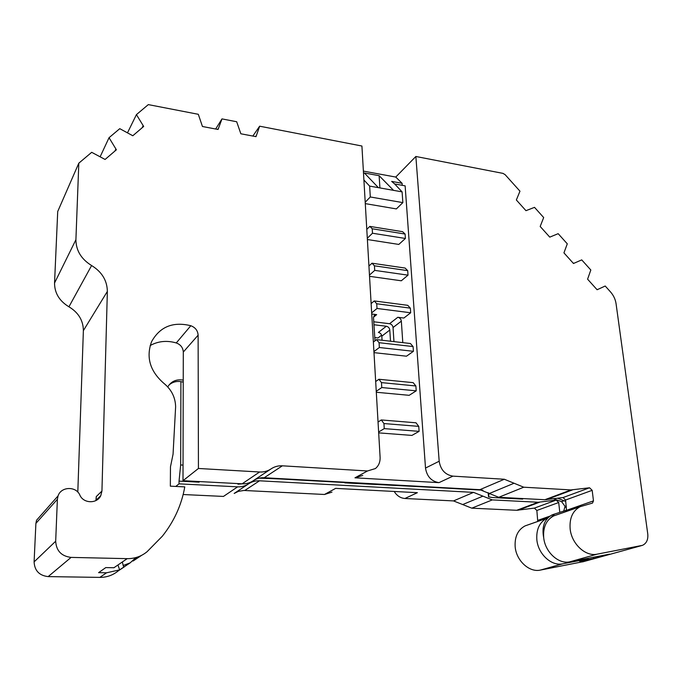 <?xml version="1.0" encoding="UTF-8"?>
<svg xmlns="http://www.w3.org/2000/svg" width="682" height="682" viewBox="0 0 682 682"><rect width="100%" height="100%" fill="white"/><g stroke="black" fill="none" stroke-linecap="round" stroke-linejoin="round"><path stroke-width="1.02" d="M190.815 325.723C195.35 327.454 197.78 330.617 198.121 335.186L183.296 352.048C182.998 347.632 180.653 344.598 176.271 342.944L190.815 325.723C172.989 321.375 159.903 326.704 151.566 341.699C145.914 357.283 149.972 371.119 163.714 383.207C171.438 389.473 175.402 397.342 175.624 406.822L173.058 454.203L170.466 466.863L170.347 486.164L184.779 486.888C181.574 504.97 174.089 521.415 162.342 536.205L147.065 551.729C141.336 556.401 134.721 558.711 127.21 558.652L113.937 567.739L105.787 567.586L98.592 572.658L106.562 572.795L119.631 569.871L117.943 564.994M570.143 528.84C571.49 543.742 585.506 556.853 597.1 554.168L642.453 545.353C646.519 543.452 648.292 539.633 647.755 533.904L616.051 303.618C615.386 299.262 613.519 295.34 610.45 291.845L605.207 286.014L597.108 289.756L587.594 279.177L590.825 270.004L581.729 259.885L573.485 263.491L563.937 252.877L567.288 243.824L558.166 233.67L549.769 237.131L540.187 226.475L543.673 217.549L534.518 207.354L525.967 210.678L516.351 199.979L519.974 191.182L505.132 174.669L502.958 173.373L415.858 156.485L439.182 461.228C440.615 469.838 445.201 474.817 452.925 476.138L504.322 479.25L523.742 487.204L571.005 489.923L589.555 487.783L592.181 490.324L593.476 500.878L592.488 503.077L580.152 506.692C572.701 510.758 569.368 518.141 570.143 528.84M580.902 506.359L553.665 515.924C546.342 519.897 543.017 527.067 543.682 537.407C544.867 551.832 558.43 564.474 569.794 561.832L609.563 554.142L593.732 558.515L593.579 557.237M547.825 517.911L546.819 518.311C539.53 522.259 536.205 529.368 536.836 539.624C537.987 553.929 551.431 566.435 562.735 563.809L588.14 558.89L588.148 558.285M547.544 517.996L525.089 525.89C517.919 529.752 514.612 536.674 515.157 546.649C516.172 560.553 529.249 572.675 540.349 570.092L583.707 561.567M41.576 514.552L36.547 520.247L35.899 523.384L34.1 561.891C34.594 570.681 39.283 575.591 48.166 576.605L99.845 577.39C106.776 577.398 112.897 575.233 118.225 570.902L124.354 566.827M198.121 335.186L198.436 468.474L259.612 471.995C263.849 472.2 267.659 471.168 271.052 468.892C274.445 466.624 278.213 465.593 282.365 465.815L367.496 470.972L375.407 468.56C378.706 465.797 380.275 462.046 380.104 457.29L361.92 146.025L259.654 126.196L256.006 136.656L240.848 133.783L236.688 121.746L221.982 118.898L218.061 129.469L202.452 126.502L198.317 114.303L148.318 104.61L136.434 114.619L143.672 126.46L132.802 135.752L119.768 128.668L109.043 137.704L116.392 149.793L105.088 159.46L91.695 152.316L78.814 163.177L75.907 239.732C76.017 250.516 81.243 259.117 91.601 265.537C101.908 271.888 107.151 280.515 107.355 291.419L101.942 491.031L100.774 495.686C97.074 503.955 83.485 503.666 79.879 495.123C76.086 485.993 61.082 486.428 58.064 495.882L57.382 499.292L55.685 541.235C56.282 550.826 61.423 556.214 71.09 557.399L127.21 558.652M402.235 185.325L402.09 183.296L395.756 177.056L415.858 156.485M362.747 475.431L354.964 477.818L438.961 482.643C431.365 481.364 426.881 476.496 425.508 468.057L405.134 185.854L394.648 183.952L402.099 191.872L369.644 186.101L370.3 196.97L365.202 202.239M394.648 183.952L391.656 181.403L402.09 183.296M374.674 337.564L378.033 337.948L381.613 335.194M373.915 324.743L386.319 326.243C388.305 326.695 389.456 327.957 389.789 330.037L390.505 341.222M376.566 339.619L410.419 343.515L413.079 346.567L379.073 342.696L376.566 339.619L373.369 342.074M375.006 340.812L373.497 317.693L374.205 315.502L376.669 314.632L371.733 314.01M393.957 341.614L393.045 327.531C392.713 325.442 391.545 324.172 389.55 323.72L373.745 321.785M376.728 303.771L374.265 300.941L407.742 305.323L410.351 308.145L376.728 303.771L377.01 308.469L410.683 312.774L403.855 318.042L397.802 317.283C399.822 317.735 400.999 319.031 401.34 321.145L402.798 342.637M377.01 308.469L371.664 312.876M259.16 478.167L279.646 478.943M553.954 514.228L551.857 515.012C544.304 519.394 541.593 526.99 543.725 537.8M553.537 498.764L561.584 501.637L565.037 506.325L563.673 511.304M260.609 477.894L482.882 490.179M557.663 498.244L565.745 501.441M566.733 510.102L554.611 514.049L548.047 520.392M183.296 352.048L182.998 480.699L242.127 483.811C246.228 483.99 249.927 482.967 253.227 480.759C256.517 478.551 260.183 477.545 264.198 477.741L479.855 489.685L498.738 497.297L544.875 499.718L563.034 497.562L565.583 500.017L566.614 511.415M176.271 342.944C166.928 340.25 158.224 341.111 150.151 345.544M137.594 557.049L133.084 561.022L141.685 555.301M78.814 163.177L57.714 211.505L54.543 283.021C54.577 293.064 59.377 300.984 68.933 306.798C78.447 312.552 83.264 320.497 83.374 330.642L77.808 492.106M331.946 492.148L324.479 494.476L335.629 488.38L417.384 492.685L404.912 498.491L453.513 500.92L471.799 508.167L516.683 510.289L534.398 508.116L536.853 510.477L537.748 521.474M199.17 481.552L199.11 482.174L179.042 481.125L179.034 483.845L237.634 486.846C241.701 487.016 245.367 486.002 248.64 483.811L234.173 493.444L238.453 491.33L243.968 490.469L324.479 494.476M183.151 494.527L223.457 496.428L237.634 486.846M122.351 561.977L123.203 565.506L130.134 562.872L119.631 569.871M123.203 565.506L123.766 567.126M259.654 126.196L252.852 136.059M221.982 118.898L215.657 129.009M237.975 483.589L237.984 484.203L242.349 483.819M559.803 512.395L558.694 502.523L556.171 500.094L538.124 502.25L492.276 499.906L473.538 492.378L259.527 480.801C255.545 480.622 251.914 481.62 248.64 483.811M488.176 492.651L488.559 496.871L492.054 497.502L522.685 499.096L522.736 498.559M344.819 482.882L420.351 486.718M588.14 558.89L579.666 561.243L593.732 558.515M382.056 340.25L381.809 336.175C381.485 334.12 380.343 332.876 378.382 332.441L386.319 326.243M370.3 196.97L402.857 202.622L402.099 191.872M402.857 202.622L396.361 208.914L365.279 203.62M363.907 179.997L369.644 186.101M404.912 498.491C400.445 498.099 396.881 495.763 394.213 491.466M179.042 481.125L180.662 464.954L183.032 465.098M180.918 381.622L180.662 464.954M179.034 483.845L175.76 486.428M182.998 480.699L198.436 468.474M597.449 289.364L597.006 289.637M573.826 263.107L573.4 263.397M395.756 177.056L363.387 171.105M237.984 484.203L238.052 483.598M488.559 496.871L488.985 493.239M492.054 497.502L488.644 496.837M136.042 557.535L130.134 562.872M369.832 226.398L402.568 231.675L405.091 234.045L372.21 228.768L369.832 226.398L366.788 229.382M372.21 228.768L372.483 233.235L367.308 238.231M372.483 233.235L405.406 238.461L398.8 244.429L367.385 239.527M405.406 238.461L405.091 234.045M372.014 263.209L405.125 268.06L407.691 270.643L374.444 265.81L372.014 263.209L368.928 266.031M374.444 265.81L374.716 270.387L369.456 275.102M374.716 270.387L408.015 275.161L401.297 280.788L369.533 276.321M408.015 275.161L407.691 270.643M374.265 300.941L371.119 303.584M410.683 312.774L410.351 308.145M379.073 342.696L379.363 347.505L373.924 351.597M379.363 347.505L413.42 351.315L406.481 356.2L373.992 352.645M413.42 351.315L413.079 346.567M378.919 379.269L413.173 382.653L415.875 385.969L381.477 382.611L378.919 379.269L375.671 381.536M381.477 382.611L381.775 387.547L376.242 391.298M381.775 387.547L416.225 390.837L409.166 395.321L376.302 392.252M416.225 390.837L415.875 385.969M381.34 419.95L415.994 422.789L418.748 426.369L383.94 423.556L381.34 419.95L378.041 422.005M383.94 423.556L384.247 428.62L378.621 432.021M384.247 428.62L419.106 431.356L411.919 435.414L378.672 432.874M419.106 431.356L418.748 426.369M378.382 187.652L364.367 172.989L379.132 175.692L393.531 190.346M379.132 175.692L379.908 187.925M127.534 132.743L136.434 114.619M142.086 127.807L143.067 125.889M100.186 156.681L109.043 137.704M114.857 151.106L115.778 149.222M96.171 499.616L96.264 496.59L95.932 500.358L100.774 495.686M255.989 135.982L255.58 136.571M218.061 128.779L217.677 129.392M183.228 382.167C177.78 380.624 173.032 381.579 168.983 385.032M167.763 386.933L167.874 386.728C171.344 381.229 176.459 379.03 183.228 380.121M597.1 554.168L569.794 561.832M562.735 563.809L540.349 570.092M57.382 499.292L35.899 523.384M425.508 468.057L439.182 461.228M373.506 317.207L376.669 314.632M389.55 323.72L397.802 317.283M107.355 291.419L83.374 330.642M96.264 496.59L101.942 491.031M381.809 336.175L389.789 330.037M641.276 545.685L582.641 561.866M492.276 499.906L471.799 508.167M482.933 496.155L462.677 504.552M538.124 502.25L516.683 510.289M473.538 492.378L453.513 500.92M259.527 480.801L244.77 490.486M539.598 502.199L518.132 510.23M556.171 500.094L534.398 508.116M558.694 502.523L536.853 510.477M549.948 516.112L537.893 520.34M75.907 239.732L54.543 283.021M91.601 265.537L68.933 306.798M55.685 541.235L34.1 561.891M71.09 557.399L48.166 576.605M106.562 572.795L99.845 577.39M259.612 471.995L242.127 483.811M271.052 468.892L253.227 480.759M282.365 465.815L264.198 477.741M354.964 477.818L367.496 470.972M504.322 479.25L479.855 489.685M452.925 476.138L438.961 482.643M514.058 483.24L489.326 493.504M523.742 487.204L498.738 497.297M571.005 489.923L544.875 499.718M572.522 489.881L546.359 499.667M589.555 487.783L563.034 497.562M592.181 490.324L565.583 500.017M593.476 500.878L566.742 510.238M393.045 327.531L401.34 321.145M565.148 507.34L566.367 506.914M565.037 506.325L566.248 505.899M561.584 501.637L564.346 500.631M58.064 495.882L36.547 520.247M546.819 518.311L525.089 525.89M580.152 506.692L553.665 515.924M565.352 510.827L565.966 510.613M551.857 515.012L554.611 514.049"/></g></svg>
